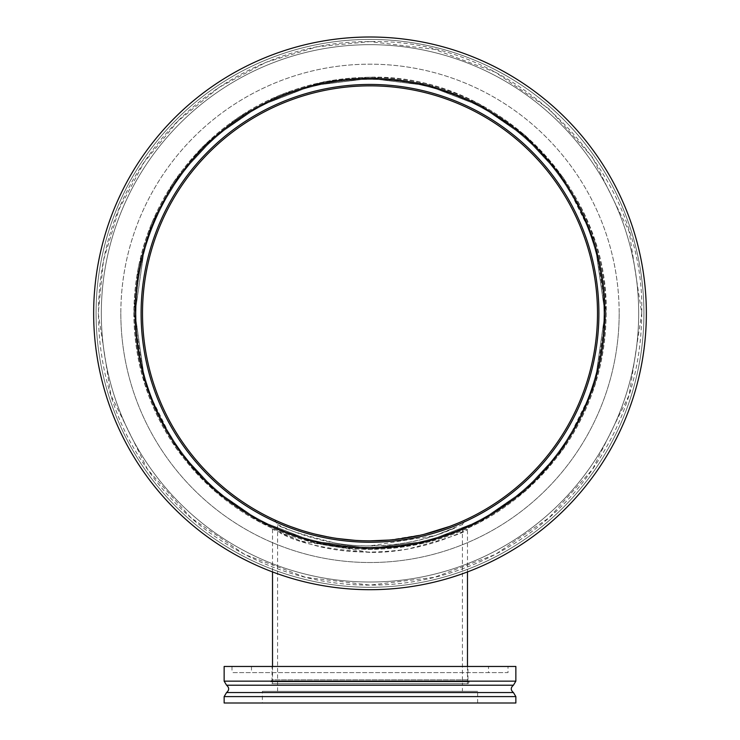 <?xml version="1.0" encoding="UTF-8"?>
<svg xmlns="http://www.w3.org/2000/svg" width="740" height="740" viewBox="0 0 740 740"><rect width="100%" height="100%" fill="white"/><g stroke="black" fill="none" stroke-linecap="round" stroke-linejoin="round"><path stroke-width="0.56" stroke-dasharray="3.7 2.78" d="M136.021 313.353A233.979 233.979 0 0 0 486.985 515.974A233.979 233.979 0 0 0 486.985 110.723A233.979 233.979 0 0 0 136.021 313.353A233.979 233.979 0 0 1 486.985 110.723A233.979 233.979 0 0 1 486.985 515.974A233.979 233.979 0 0 1 136.021 313.353M370 547.323L370 547.323C424.381 548.173 471.241 524.457 470.381 524.697C471.241 524.457 424.381 548.173 370 547.323M370 552.391C327.57 549.589 297.591 543.077 280.044 532.865L301.041 541.116C331.899 552.197 367.419 554.861 407.601 549.099C445.434 539.201 465.395 532.596 467.486 529.276C468.272 529.045 422.864 553.243 370 552.391L301.041 541.116L272.514 529.276L269.628 524.706M470.363 524.706L467.486 529.276L467.486 571.928M142.506 313.353A227.495 227.495 0 0 1 483.747 116.328A227.495 227.495 0 0 1 483.747 510.369A227.495 227.495 0 0 1 142.506 313.353M467.486 666.462L467.486 683.658L272.514 683.658L467.486 683.658M290.848 526.63L276.501 520.747M277.889 521.358L291.236 526.778M299.367 529.6L315.286 534.169M328.505 537.027L337.144 538.461M353.295 540.228L370 540.848L355.089 540.357M389.185 540.034L423.844 534.382M450.031 526.297L463.259 520.849M462.398 521.238L458.069 523.106M449.374 526.547L436.082 531.033M425.028 534.086L419.589 535.371M398.268 539.081L385.725 540.302M338.106 538.6L317.108 534.613M315.055 534.114L300.412 529.942M462.426 691.336L277.574 691.336L462.426 691.336L462.426 683.658L277.574 683.658L462.426 683.658L277.574 683.658L462.426 683.658L462.426 524.494L435.037 535.566L370 545.907C320.42 546.804 276.224 524.077 277.574 524.494C279.498 527.518 298.433 533.642 334.369 542.855C368.65 549.441 409.701 544.566 435.379 535.446L455.285 527.805C441.863 534.132 406.76 546.471 370 545.907M277.574 691.336L277.574 524.494L274.66 519.905M604.895 313.353A234.895 234.895 0 0 0 252.553 109.927A234.895 234.895 0 0 0 252.553 516.779A234.895 234.895 0 0 0 604.895 313.353M646.353 313.353A276.353 276.353 0 0 0 370 37A276.353 276.353 0 0 0 93.647 313.353A276.353 276.353 0 0 0 370 589.697A276.353 276.353 0 0 0 646.353 313.353A276.353 276.353 0 0 0 231.824 74.028A276.353 276.353 0 0 0 231.824 552.669A276.353 276.353 0 0 0 646.353 313.353A276.353 276.353 0 0 0 231.824 74.028A276.353 276.353 0 0 0 231.824 552.669A276.353 276.353 0 0 0 646.353 313.353A276.353 276.353 0 0 1 370 589.697A276.353 276.353 0 0 1 93.647 313.353A276.353 276.353 0 0 1 508.177 74.028A276.353 276.353 0 0 1 508.177 552.669A276.353 276.353 0 0 1 93.647 313.353A276.353 276.353 0 0 1 370 37A276.353 276.353 0 0 1 646.353 313.353A276.353 276.353 0 0 0 370 37A276.353 276.353 0 0 0 93.647 313.353A276.353 276.353 0 0 1 508.177 74.028A276.353 276.353 0 0 1 508.177 552.669A276.353 276.353 0 0 1 93.647 313.353A276.353 276.353 0 0 1 508.177 74.028A276.353 276.353 0 0 1 508.177 552.669A276.353 276.353 0 0 1 93.647 313.353A276.353 276.353 0 0 0 370 589.697A276.353 276.353 0 0 0 646.353 313.353A276.353 276.353 0 0 1 370 589.697A276.353 276.353 0 0 1 93.647 313.353A276.353 276.353 0 0 1 370 37A276.353 276.353 0 0 1 646.353 313.353M598.91 313.353A228.91 228.91 0 0 0 255.55 115.107A228.91 228.91 0 0 0 255.55 511.59A228.91 228.91 0 0 0 598.91 313.353M135.254 313.353A234.747 234.747 0 0 0 370 548.09A234.747 234.747 0 0 0 604.746 313.353A234.747 234.747 0 0 0 370 78.607A234.747 234.747 0 0 0 135.254 313.353A234.747 234.747 0 0 0 487.373 516.64A234.747 234.747 0 0 0 487.373 110.057A234.747 234.747 0 0 0 135.254 313.353A234.747 234.747 0 0 1 370 78.607A234.747 234.747 0 0 1 604.746 313.353A234.747 234.747 0 0 1 370 548.09A234.747 234.747 0 0 1 135.254 313.353M101.325 313.353A268.675 268.675 0 0 1 504.338 80.669A268.675 268.675 0 0 1 504.338 546.028A268.675 268.675 0 0 1 101.325 313.353A268.675 268.675 0 0 1 504.338 80.669A268.675 268.675 0 0 1 504.338 546.028A268.675 268.675 0 0 1 101.325 313.353M120.824 313.353A249.177 249.177 0 0 0 494.588 529.137A249.177 249.177 0 0 0 494.588 97.56A249.177 249.177 0 0 0 120.824 313.353A249.177 249.177 0 0 1 494.588 97.56A249.177 249.177 0 0 1 494.588 529.137A249.177 249.177 0 0 1 120.824 313.353M262.376 703L477.624 703L262.376 703L262.376 691.336L477.624 691.336L262.376 691.336M224.146 703L515.854 703M271.867 683.658L468.133 683.658L271.867 683.658L270.822 681.78L469.179 681.78L270.822 681.78L272.052 679.81L467.948 679.81L469.179 681.78L468.133 683.658M224.146 666.462L515.854 666.462M467.948 679.81L272.052 679.81L272.052 666.462L467.948 666.462L467.948 679.81M508.019 666.462L231.981 666.462L508.019 666.462L508.019 672.605L231.981 672.605L508.019 672.605M467.948 666.462L272.052 666.462M488.52 666.462L251.48 666.462L488.52 666.462L488.52 672.605L251.48 672.605L488.52 672.605M135.106 313.353A234.895 234.895 0 0 0 487.447 516.779A234.895 234.895 0 0 0 487.447 109.927A234.895 234.895 0 0 0 135.106 313.353A234.895 234.895 0 0 1 487.447 109.927A234.895 234.895 0 0 1 487.447 516.779A234.895 234.895 0 0 1 135.106 313.353M141.09 313.353A228.91 228.91 0 0 0 484.45 511.59A228.91 228.91 0 0 0 484.45 115.107A228.91 228.91 0 0 0 141.09 313.353A228.91 228.91 0 0 1 484.45 115.107A228.91 228.91 0 0 1 484.45 511.59A228.91 228.91 0 0 1 141.09 313.353M638.676 313.353A268.675 268.675 0 0 0 235.662 80.669A268.675 268.675 0 0 0 235.662 546.028A268.675 268.675 0 0 0 638.676 313.353A268.675 268.675 0 0 0 235.662 80.669A268.675 268.675 0 0 0 235.662 546.028A268.675 268.675 0 0 0 638.676 313.353M604.746 313.353A234.747 234.747 0 0 1 252.627 516.64A234.747 234.747 0 0 1 252.627 110.057A234.747 234.747 0 0 1 604.746 313.353M619.177 313.353A249.177 249.177 0 0 1 245.412 529.137A249.177 249.177 0 0 1 245.412 97.56A249.177 249.177 0 0 1 619.177 313.353A249.177 249.177 0 0 0 245.412 97.56A249.177 249.177 0 0 0 245.412 529.137A249.177 249.177 0 0 0 619.177 313.353M96.071 313.353A273.93 273.93 0 0 0 370 587.283A273.93 273.93 0 0 0 643.929 313.353A273.93 273.93 0 0 0 370 39.414A273.93 273.93 0 0 0 96.071 313.353A273.93 273.93 0 0 1 370 39.414A273.93 273.93 0 0 1 643.929 313.353A273.93 273.93 0 0 1 233.035 550.579A273.93 273.93 0 0 1 233.035 76.118A273.93 273.93 0 0 1 643.929 313.353A273.93 273.93 0 0 1 370 587.283A273.93 273.93 0 0 1 96.071 313.353A273.93 273.93 0 0 0 506.965 550.579A273.93 273.93 0 0 0 506.965 76.118A273.93 273.93 0 0 0 96.071 313.353M604.932 313.353L595.534 247.567L581.168 210.401L557.942 172.392L524.475 136.345L480.556 106.061L427.831 85.646L370 78.422L312.169 85.646L259.444 106.061L215.525 136.345L182.059 172.392L158.832 210.401L144.467 247.567L135.069 313.353L144.467 379.13L158.832 416.296L182.059 454.305L215.525 490.352L259.444 520.636L312.169 541.051L370 548.275L427.831 541.051L480.556 520.636L524.475 490.352L557.942 454.305L581.168 416.296L595.534 379.13L604.932 313.353L595.534 379.13L581.168 416.296L557.942 454.305L524.475 490.352L480.556 520.636L427.831 541.051L370 548.275L312.169 541.051L259.444 520.636L215.525 490.352L182.059 454.305L158.832 416.296L144.467 379.13L135.069 313.353L144.467 247.567L158.832 210.401L182.059 172.392L215.525 136.345L259.444 106.061L312.169 85.646L370 78.422L427.831 85.646L480.556 106.061L524.475 136.345L557.942 172.392L581.168 210.401L595.534 247.567L604.932 313.353M134.032 313.353A235.968 235.968 0 0 0 487.984 517.704A235.968 235.968 0 0 0 487.984 108.993A235.968 235.968 0 0 0 134.032 313.353M224.146 696.599L515.854 696.599M226.57 692.548L513.43 692.548M513.43 685.212L226.57 685.212M224.146 681.152L515.854 681.152M605.968 313.353A235.968 235.968 0 0 1 252.016 517.704A235.968 235.968 0 0 1 252.016 108.993A235.968 235.968 0 0 1 605.968 313.353M272.514 529.276L272.514 571.928M272.514 666.462L272.514 683.658M462.417 524.494L465.358 519.896M641.746 313.353C641.33 370.425 624.912 422.447 592.462 469.41C542.929 541.097 457.135 585.71 370 585.09C282.865 585.71 197.071 541.097 147.537 469.41C82.131 378.852 82.131 247.845 147.537 157.287C197.071 85.6 282.865 40.987 370 41.606C515.225 37.879 645.484 168.128 641.746 313.353M133.838 313.353L144.799 384.467L176.675 448.977L214.415 491.009L261.044 522.875L313.917 542.753L370 549.505L426.083 542.753L478.956 522.875L525.585 491.009L563.325 448.977L595.201 384.467L606.162 313.353L595.201 242.239L563.325 177.72L525.585 135.688L478.956 103.822L426.083 83.944L370 77.191L323.963 81.715L279.618 95.183L238.77 117.013L203.001 146.363L173.65 182.123L151.829 222.962L138.371 267.297L133.838 313.353M477.624 703L477.624 691.336M231.981 666.462L231.981 672.605M251.48 666.462L251.48 672.605M98.254 313.353L110.871 395.179L147.537 469.41L190.966 517.778L244.625 554.445L305.472 577.32L370 585.09L434.528 577.32L495.375 554.445L549.034 517.778L592.462 469.41L629.13 395.179L641.746 313.353L629.13 231.518L592.462 157.287L549.034 108.919L495.375 72.252L434.528 49.377L370 41.606L317.025 46.814L265.993 62.308L218.994 87.422L177.831 121.194L144.069 162.356L118.955 209.346L103.471 260.36L98.254 313.353M606.162 313.353C605.801 362.952 591.528 408.166 563.325 448.977C515.225 513.902 450.78 547.415 370 549.505C289.22 547.415 224.775 513.902 176.675 448.977C148.472 408.166 134.199 362.952 133.838 313.353C134.199 263.745 148.472 218.531 176.675 177.72C224.775 112.794 289.22 79.282 370 77.191C496.207 73.954 609.409 187.146 606.162 313.353"/><path stroke-width="1.11" d="M142.506 313.353A227.495 227.495 0 0 1 483.747 116.328A227.495 227.495 0 0 1 483.747 510.369A227.495 227.495 0 0 1 142.506 313.353M467.486 571.928L467.486 666.462M276.501 520.747L277.889 521.358M291.236 526.778L299.367 529.6M315.286 534.169L328.505 537.027M337.144 538.461L353.295 540.228M370.148 540.848L389.185 540.034M423.844 534.382L450.031 526.297M463.259 520.849L465.072 520.026M464.757 520.174L462.398 521.238M458.069 523.106L449.374 526.547M436.082 531.033L425.028 534.086M419.589 535.371L398.268 539.081M385.725 540.302L370.629 540.848M355.089 540.357L338.106 538.6M317.108 534.613L315.055 534.114M300.412 529.942L290.848 526.63M604.895 313.353A234.895 234.895 0 0 1 252.553 516.779A234.895 234.895 0 0 1 252.553 109.927A234.895 234.895 0 0 1 604.895 313.353M646.353 313.353A276.353 276.353 0 0 0 231.824 74.028A276.353 276.353 0 0 0 231.824 552.669A276.353 276.353 0 0 0 646.353 313.353M598.91 313.353A228.91 228.91 0 0 1 255.55 511.59A228.91 228.91 0 0 1 255.55 115.107A228.91 228.91 0 0 1 598.91 313.353M515.854 696.599L515.854 703L224.146 703L224.146 696.599L515.854 696.599L513.43 692.548L226.57 692.548C229.354 690.096 229.354 687.654 226.57 685.212L513.43 685.212L515.854 681.152L224.146 681.152L226.57 685.212M224.146 681.152L224.146 666.462L515.854 666.462L515.854 681.152M272.514 571.928L272.514 666.462M226.57 692.548L224.146 696.599M513.43 692.548C510.563 690.096 510.563 687.654 513.43 685.212"/></g></svg>
